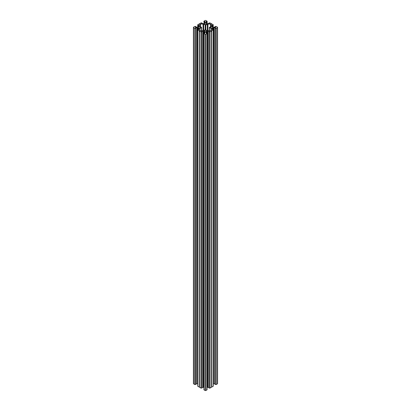 <?xml version="1.0" encoding="UTF-8"?>
<svg xmlns="http://www.w3.org/2000/svg" width="411" height="411" viewBox="0 0 411 411"><rect width="100%" height="100%" fill="white"/><g stroke="black" fill="none" stroke-linecap="round" stroke-linejoin="round"><path stroke-width="0.62" d="M194.835 384.532L194.757 28.328L194.757 384.516L195.836 384.424M194.835 28.344L195.836 28.328L195.292 27.922M194.757 384.516L193.622 383.859A0.652 0.38 180 0 1 193.432 383.591L193.432 27.409A0.652 0.38 0 0 1 193.622 27.141L194.835 26.468L195.836 26.484L195.292 26.89M200.1 26.962A1.089 0.632 180 0 1 200.419 27.409A1.089 0.632 180 0 1 199.746 27.989A1.089 0.632 180 0 1 198.559 27.85A1.089 0.632 180 0 1 198.241 27.409A1.089 0.632 180 0 1 198.914 26.823A1.089 0.632 180 0 1 200.1 26.962M203.871 33.563L203.907 389.798L203.871 33.029L204.729 33.301L205.11 32.377A0.873 0.503 180 0 0 204.853 32.017L204.37 31.739L204.37 33.168M207.129 33.563L207.093 389.798L207.129 33.029L206.271 33.301L205.89 32.377A0.873 0.503 0 0 1 206.147 32.017L206.63 31.739L206.63 33.168M204.729 31.416A1.089 0.632 0 0 0 205.916 31.549A1.089 0.632 0 0 0 206.589 30.969A1.089 0.632 0 0 0 206.271 30.522A1.089 0.632 0 0 0 205.084 30.388A1.089 0.632 0 0 0 204.411 30.969A1.089 0.632 0 0 0 204.729 31.416M197.706 26.921L197.737 24.768L201.005 22.903L202.037 22.97L201.431 23.365L201.709 23.545L203.065 23.617A0.873 0.503 0 0 0 203.681 23.468L204.853 22.795A0.873 0.503 0 0 0 205.11 22.435L204.729 21.511L203.871 21.783L203.907 21.202L205.038 20.55A0.652 0.38 180 0 1 205.962 20.55L207.129 21.249L207.093 21.829L206.394 21.511L206.394 22.939M206.271 23.401A1.089 0.632 0 0 0 205.084 23.263A1.089 0.632 0 0 0 204.411 23.843A1.089 0.632 0 0 0 204.729 24.29A1.089 0.632 0 0 0 205.916 24.429A1.089 0.632 0 0 0 206.589 23.843A1.089 0.632 0 0 0 206.271 23.401M216.243 28.328L216.243 384.516L216.165 28.344L217.378 27.676A0.652 0.38 0 0 0 217.568 27.409A0.652 0.38 0 0 0 217.378 27.141L216.165 26.468L215.164 26.484L215.708 26.89M216.165 384.532L215.164 384.424M216.165 28.344L215.164 28.328L215.708 27.922M210.9 27.85A1.089 0.632 180 0 1 210.581 27.409A1.089 0.632 180 0 1 211.254 26.823A1.089 0.632 180 0 1 212.441 26.962A1.089 0.632 180 0 1 212.759 27.409A1.089 0.632 180 0 1 212.086 27.989A1.089 0.632 180 0 1 210.9 27.85M216.243 384.516L217.378 383.859L217.378 27.676M212.944 29.52L212.944 28.076L213.489 27.778A0.873 0.503 180 0 1 214.105 27.635L215.708 27.85M214.105 27.635L214.105 383.823L215.133 383.823M213.294 384.08L213.489 27.778M217.568 27.409L217.568 383.591A0.652 0.38 180 0 1 217.378 383.859M214.105 383.823A0.873 0.503 0 0 0 213.489 383.966M211.608 30.933L213.294 30.003L213.294 386.191L211.608 387.121L211.608 30.933L209.995 31.909L208.963 31.842L209.569 31.447L209.291 31.267L207.935 31.195A0.873 0.503 0 0 0 207.319 31.344L206.63 31.739M208.994 31.888L208.963 388.03L210.072 388.076L211.608 387.121M207.129 387.64L207.319 387.532A0.873 0.503 180 0 1 207.935 387.383L208.963 387.383M207.093 389.798L205.962 390.45L205.962 34.262A0.652 0.38 180 0 1 205.038 34.262L205.038 390.45A0.652 0.38 0 0 0 205.962 390.45M203.907 389.798L205.038 390.45M203.871 387.64L203.681 387.532A0.873 0.503 0 0 0 203.065 387.383L202.037 387.383M202.007 31.888L202.037 388.03L200.928 388.076L199.448 387.224L199.392 30.933L197.706 30.003L197.706 29.469L198.811 29.597L198.939 28.811A0.873 0.503 0 0 0 198.683 28.457L197.511 27.778A0.873 0.503 0 0 0 196.895 27.635L195.292 27.85M197.706 30.003L197.706 386.191L199.392 387.121M197.706 384.08L197.511 27.778M196.895 27.635L196.895 383.823A0.873 0.503 180 0 1 197.511 383.966M196.895 383.823L195.867 383.823M213.294 30.003L213.294 29.469L212.189 29.597L212.061 28.811A0.873 0.503 180 0 1 212.317 28.457L212.944 28.076M208.963 23.617L208.963 22.97L210.072 22.924L213.263 24.768L213.294 25.343L212.189 25.22L212.061 26.001A0.873 0.503 0 0 0 212.317 26.355L213.489 27.034A0.873 0.503 0 0 0 214.105 27.177L215.708 26.962M208.963 22.97L209.543 23.401L207.935 23.617A0.873 0.503 180 0 1 207.319 23.468L206.147 22.795A0.873 0.503 180 0 1 205.89 22.435L205.89 21.834L206.394 21.511M197.706 25.343L198.559 25.071L198.939 26.001A0.873 0.503 180 0 1 198.683 26.355L197.511 27.034A0.873 0.503 180 0 1 196.895 27.177L195.292 26.962M193.432 27.409A0.652 0.38 0 0 0 193.622 27.676L193.622 383.859M194.757 28.328L193.622 27.676M199.392 30.933L201.005 31.909L202.037 31.842L201.431 31.447L201.709 31.267L203.065 31.195A0.873 0.503 180 0 1 203.681 31.344L204.37 31.739M203.907 33.61L205.038 34.262M207.093 33.61L205.962 34.262M211.007 24.177L211.1 24.228A0.611 0.354 0 0 1 211.275 24.475L211.275 26.001A0.873 0.503 0 0 1 211.023 26.355L209.384 27.409L211.023 28.457A0.873 0.503 180 0 1 211.275 28.811L211.275 30.337A0.611 0.354 180 0 1 211.1 30.584L211.007 30.64A0.611 0.354 0 0 1 210.576 30.743L207.935 30.743A0.873 0.503 0 0 1 207.319 30.594L207.319 24.218A0.873 0.503 180 0 1 207.935 24.069L210.576 24.069A0.611 0.354 180 0 1 211.007 24.177L211.007 26.366M205.808 29.72L205.808 25.092L203.681 24.218A0.873 0.503 0 0 0 203.065 24.069L203.065 30.743A0.873 0.503 180 0 0 203.681 30.594L205.192 29.72L207.319 30.594M203.065 30.743L200.424 30.743A0.611 0.354 180 0 1 199.993 30.64L199.9 30.584A0.611 0.354 0 0 1 199.725 30.337L199.725 28.811L199.725 30.337M201.488 30.743L201.488 27.583L199.977 28.457A0.873 0.503 0 0 0 199.725 28.811M201.488 27.583L201.488 27.229L199.977 26.355A0.873 0.503 180 0 1 199.725 26.001L199.725 24.475A0.611 0.354 180 0 1 199.9 24.228L199.9 26.304M203.065 24.069L200.424 24.069A0.611 0.354 0 0 0 199.993 24.177L199.9 24.228M205.808 25.092L207.319 24.218M212.841 29.582L212.841 28.082M212.061 25.395L212.061 26.001M205.89 22.435L205.89 21.834M207.129 23.36L207.129 21.783M206.671 33.142L206.671 31.647M204.329 33.142L204.329 31.647M198.159 29.582L198.159 28.082M195.759 384.532L195.759 28.344M195.836 27.177L195.836 26.576M206.939 23.252L206.939 21.829M215.462 27.707L215.462 28.066M215.153 28.246L215.153 27.635M213.006 28.061L213.006 29.484M215.241 384.532L215.241 28.344M212.831 28.143L212.831 29.587M212.317 28.457L212.317 29.669M212.8 29.602L212.8 28.179M211.783 30.902L211.783 387.09M213.263 386.232L213.263 30.049M211.732 387.105L211.732 30.917M211.023 30.63L211.023 28.457M209.512 30.743L209.512 27.583M215.164 27.177L215.164 26.576M212.189 26.263L212.189 25.22M212.441 25.071L212.441 26.427M213.109 26.813L213.109 25.39M212.564 26.499L212.564 25.071M211.1 24.228L211.1 26.304M204.062 23.252L204.062 21.829M204.606 21.511L204.606 22.939M204.729 22.867L204.729 21.511M204.981 21.655L204.981 22.703M202.007 23.617L202.007 23.011M199.993 24.177L199.993 26.366M200.424 26.612L200.424 24.069M205.192 29.72L205.192 25.092M203.681 30.594L203.681 24.218M206.019 21.655L206.019 22.703M206.271 22.867L206.271 21.511M208.994 23.617L208.994 23.011M210.576 26.612L210.576 24.069M207.935 24.069L207.935 30.743M206.147 33.229L206.147 32.017M206.661 33.147L206.661 31.704M206.774 31.637L206.774 33.08M206.836 33.044L206.836 31.621M207.319 31.344L207.319 387.532M208.983 31.195L208.983 31.811M207.935 387.383L207.935 31.195M209.291 31.632L209.291 31.267M209.071 388.097L209.071 31.909M209.995 31.909L209.995 388.097M210.072 388.076L210.072 31.888M211.552 31.036L211.552 387.224M211.583 387.188L211.583 31.005M204.853 33.229L204.853 32.017M204.339 33.147L204.339 31.704M204.226 31.637L204.226 33.08M203.681 31.344L203.681 387.532M204.164 33.044L204.164 31.621M203.065 387.383L203.065 31.195M202.017 31.195L202.017 31.811M201.709 31.632L201.709 31.267M201.929 388.097L201.929 31.909M201.005 31.909L201.005 388.097M199.448 31.036L199.448 387.224M200.928 388.076L200.928 31.888M199.417 387.188L199.417 31.005M198.559 25.071L198.559 26.427M198.811 26.263L198.811 25.22M198.436 26.499L198.436 25.071M197.891 26.813L197.891 25.39M195.538 27.707L195.538 28.066M195.847 28.246L195.847 27.635M197.994 28.061L197.994 29.484M198.056 29.52L198.056 28.076M198.169 28.143L198.169 29.587M198.2 29.602L198.2 28.179M198.683 28.457L198.683 29.669M197.737 386.232L197.737 30.049M199.217 30.902L199.217 387.09M199.268 387.105L199.268 30.917M199.977 30.63L199.977 28.457M195.867 27.177L195.867 26.53M215.133 384.47L215.133 28.282M209.384 30.743L209.384 27.409M215.133 27.177L215.133 26.53M202.037 23.617L202.037 22.97M208.963 388.03L208.963 31.842M202.037 388.03L202.037 31.842M201.616 30.743L201.616 27.409M195.867 384.47L195.867 28.282"/></g></svg>
